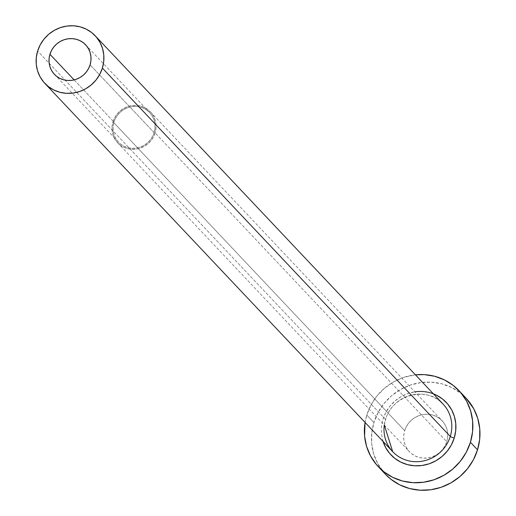 <?xml version="1.0" encoding="UTF-8"?>
<svg xmlns="http://www.w3.org/2000/svg" width="516" height="516" viewBox="0 0 516 516"><rect width="100%" height="100%" fill="white"/><g stroke="black" fill="none" stroke-linecap="round" stroke-linejoin="round"><path stroke-width="0.39" stroke-dasharray="2.58 1.94" d="M154.116 132.638L90.087 64.842L154.116 132.638L152.51 136.495L150.201 139.997L147.266 143.016L143.822 145.435L140.004 147.157L135.96 148.124L131.838 148.286L127.8 147.647L124.001 146.221L120.589 144.08L117.7 141.287L115.429 137.966L113.881 134.231L113.107 130.238L113.133 126.13L113.965 122.073A21.479 20.498 -43.4 0 0 118.422 142.1A21.479 20.498 -43.4 0 0 138.546 147.602A21.479 20.498 -43.4 0 0 154.116 132.638A21.479 20.498 -43.4 0 0 149.659 112.604A21.479 20.498 -43.4 0 0 129.535 107.102A21.479 20.498 -43.4 0 0 113.965 122.073L115.571 118.216L117.88 114.707L120.815 111.688L124.259 109.269L128.078 107.547L132.128 106.586L136.25 106.419L140.281 107.064L144.08 108.483L147.492 110.63L150.382 113.417L152.652 116.739L154.2 120.473L154.981 124.472L154.948 128.574L154.116 132.638M74.143 79.903L113.965 122.073L74.143 79.903M155.09 132.889A22.523 21.491 136.6 0 1 138.765 148.582A22.523 21.491 136.6 0 1 117.667 142.816A22.523 21.491 136.6 0 1 112.991 121.815L404.679 430.641A22.523 21.491 -43.4 0 0 409.356 451.648A22.523 21.491 -43.4 0 0 430.454 457.408A22.523 21.491 -43.4 0 0 446.772 441.722L155.09 132.889L446.772 441.722L445.095 445.766L442.67 449.442L439.593 452.609L435.981 455.138L431.976 456.95L427.732 457.956L423.417 458.124L419.179 457.453L415.199 455.963L411.626 453.719L408.595 450.791L406.215 447.308L404.589 443.392L403.776 439.206L403.809 434.898L404.679 430.641L406.363 426.597L408.788 422.927L411.865 419.76L415.47 417.225L419.476 415.419L423.72 414.406L428.041 414.238L432.273 414.909L436.252 416.399L439.825 418.65L442.863 421.572L445.237 425.055L446.862 428.97L447.675 433.156L447.643 437.465L446.772 441.722A22.523 21.491 -43.4 0 0 442.096 420.721A22.523 21.491 -43.4 0 0 421.004 414.954A22.523 21.491 -43.4 0 0 404.679 430.641L112.991 121.815A22.523 21.491 136.6 0 1 129.316 106.128A22.523 21.491 136.6 0 1 150.414 111.888A22.523 21.491 136.6 0 1 155.09 132.889L155.961 128.632L155.993 124.33L155.174 120.138L153.549 116.229L151.175 112.74L148.144 109.818L144.564 107.567L140.584 106.083L136.353 105.406L132.031 105.58L127.787 106.586L123.788 108.392L120.176 110.927L117.1 114.094L114.675 117.771L112.991 121.815L112.12 126.072L112.095 130.374L112.907 134.566L114.533 138.481L116.906 141.964L119.938 144.886L123.517 147.137L127.497 148.627L131.728 149.298L136.05 149.124L140.294 148.118L144.293 146.312L147.905 143.777L150.982 140.61L153.407 136.934L155.09 132.889M384.362 425.184L385.594 419.54C391.954 394.843 427.235 385.471 443.089 404.105A34.649 33.063 -43.4 0 0 410.633 395.237A34.649 33.063 -43.4 0 0 385.523 419.373L37.636 51.039L385.523 419.373A34.649 33.063 -43.4 0 0 392.715 451.687M466.025 398.12A55.438 52.896 -43.4 0 0 414.096 383.93A55.438 52.896 -43.4 0 0 373.919 422.546L366.805 415.012A55.438 52.896 136.6 0 1 415.445 374.835L403.222 377.538L393.366 381.982L384.485 388.219L376.912 396.017L370.94 405.06L366.805 415.012L373.919 422.546A55.438 52.896 -43.4 0 0 385.426 474.249M365.07 422.417A55.438 52.896 136.6 0 1 366.805 415.012L365.07 422.417M383.02 441.425L381.466 433.769L381.517 426.48L382.995 419.276L385.839 412.432L389.941 406.215L395.153 400.855L401.255 396.565L408.033 393.508L415.212 391.805L422.527 391.515L429.686 392.65L433.395 393.843M465.883 397.965L460.433 393.024L451.635 387.484L441.838 383.82L431.421 382.163L420.785 382.588L410.336 385.071L400.481 389.515L391.599 395.753L384.027 403.544L378.054 412.594L373.919 422.546L371.772 433.027L371.694 443.625L373.7 453.938L377.699 463.568L385.291 474.107M382.995 419.276A38.113 36.365 136.6 0 1 414.838 391.857M440.58 401.725A34.649 33.063 -43.4 0 0 385.523 419.373M54.393 74.31L118.422 142.1M117.667 142.816L409.356 451.648M150.414 111.888L442.096 420.721M85.63 44.808L149.659 112.604"/><path stroke-width="0.77" d="M90.087 64.842A21.479 20.498 136.6 0 1 74.517 79.806A21.479 20.498 136.6 0 1 54.393 74.31A21.479 20.498 136.6 0 1 49.936 54.277L74.143 79.903L49.936 54.277L51.542 50.42L53.851 46.917L56.786 43.892L60.23 41.48L64.049 39.751L68.099 38.79L72.221 38.629L76.258 39.268L80.051 40.693L83.463 42.834L86.359 45.627L88.623 48.949L90.171 52.684L90.951 56.676L90.919 60.785L90.087 64.842L88.488 68.699L86.172 72.208L83.237 75.226L79.793 77.645L75.975 79.367L71.93 80.328L67.809 80.496L63.771 79.851L59.972 78.432L56.56 76.284L53.67 73.498L51.4 70.176L49.852 66.441L49.078 62.442L49.104 58.34L49.936 54.277A21.479 20.498 136.6 0 1 65.506 39.313A21.479 20.498 136.6 0 1 85.63 44.808A21.479 20.498 136.6 0 1 90.087 64.842M384.278 425.094A34.649 33.063 -43.4 0 0 395.217 454.067A34.649 33.063 -43.4 0 0 450.281 436.42A3.464 0.529 -162.9 0 0 454.228 438.026A38.113 36.365 136.6 0 1 418.96 465.793A38.113 36.365 136.6 0 1 383.207 441.993M384.362 425.184L392.715 451.687A34.649 33.063 -43.4 0 0 425.171 460.556A34.649 33.063 -43.4 0 0 450.281 436.42A34.649 33.063 -43.4 0 0 443.089 404.105L95.202 35.772A34.649 33.063 136.6 0 1 102.394 68.08L450.281 436.42L102.394 68.08A34.649 33.063 136.6 0 1 77.284 92.222A34.649 33.063 136.6 0 1 44.821 83.353A34.649 33.063 136.6 0 1 37.636 51.039A34.649 33.063 136.6 0 1 62.746 26.903A34.649 33.063 136.6 0 1 95.202 35.772M378.312 466.716L385.426 474.249A55.438 52.896 -43.4 0 0 437.355 488.433A55.438 52.896 -43.4 0 0 477.532 449.817A55.438 52.896 -43.4 0 0 466.025 398.12L458.911 390.586A55.438 52.896 136.6 0 1 470.418 442.283L477.532 449.817L470.418 442.283A55.438 52.896 136.6 0 1 430.241 480.906A55.438 52.896 136.6 0 1 378.312 466.716A55.438 52.896 136.6 0 1 365.07 422.417L364.58 436.091L366.586 446.405L370.585 456.034L376.435 464.613L383.904 471.811L392.708 477.345L402.506 481.015L412.923 482.666L423.552 482.247L434.001 479.764L443.857 475.32L452.738 469.076L460.311 461.285L466.283 452.235L470.418 442.283L472.566 431.808L472.643 421.204L470.637 410.897L466.638 401.261L460.788 392.682L453.319 385.491L444.521 379.95L434.724 376.287L424.307 374.629L415.445 374.835A55.438 52.896 136.6 0 1 458.911 390.586M433.395 393.843L436.42 395.172L442.476 398.978L447.611 403.925L451.629 409.82L454.383 416.444L455.757 423.533L455.705 430.821L454.228 438.026L451.384 444.869L447.282 451.087L442.077 456.447L435.968 460.736L429.189 463.794L422.011 465.497L414.696 465.787L407.537 464.652L400.803 462.13L394.746 458.324L389.612 453.377L385.594 447.475L382.846 440.858M385.291 474.107L391.018 479.345L399.816 484.879L409.62 488.549L420.037 490.2L430.667 489.781L441.115 487.298L450.971 482.847L459.853 476.61L467.425 468.818L473.398 459.769L477.532 449.817L479.68 439.342L479.757 428.738L477.752 418.424L473.752 408.795L465.883 397.965M37.636 51.039L36.288 57.586L36.243 64.21L37.494 70.66L39.996 76.678L43.654 82.038L48.317 86.54L53.819 89.997L59.946 92.287L66.454 93.325L73.104 93.061L79.632 91.506L85.791 88.726L91.345 84.83L96.073 79.961L99.807 74.304L102.394 68.08L103.735 61.533L103.781 54.909L102.529 48.465L100.027 42.447L96.376 37.081L91.706 32.585L86.204 29.122L80.083 26.832L73.569 25.8L66.925 26.064L60.398 27.612L54.238 30.392L48.685 34.295L43.95 39.164L40.222 44.821L37.636 51.039M414.838 391.857A38.113 36.365 136.6 0 1 454.228 438.026A3.464 0.529 17.1 0 1 450.281 436.42A34.649 33.063 -43.4 0 0 440.58 401.725M392.715 451.687L44.821 83.353"/></g></svg>
